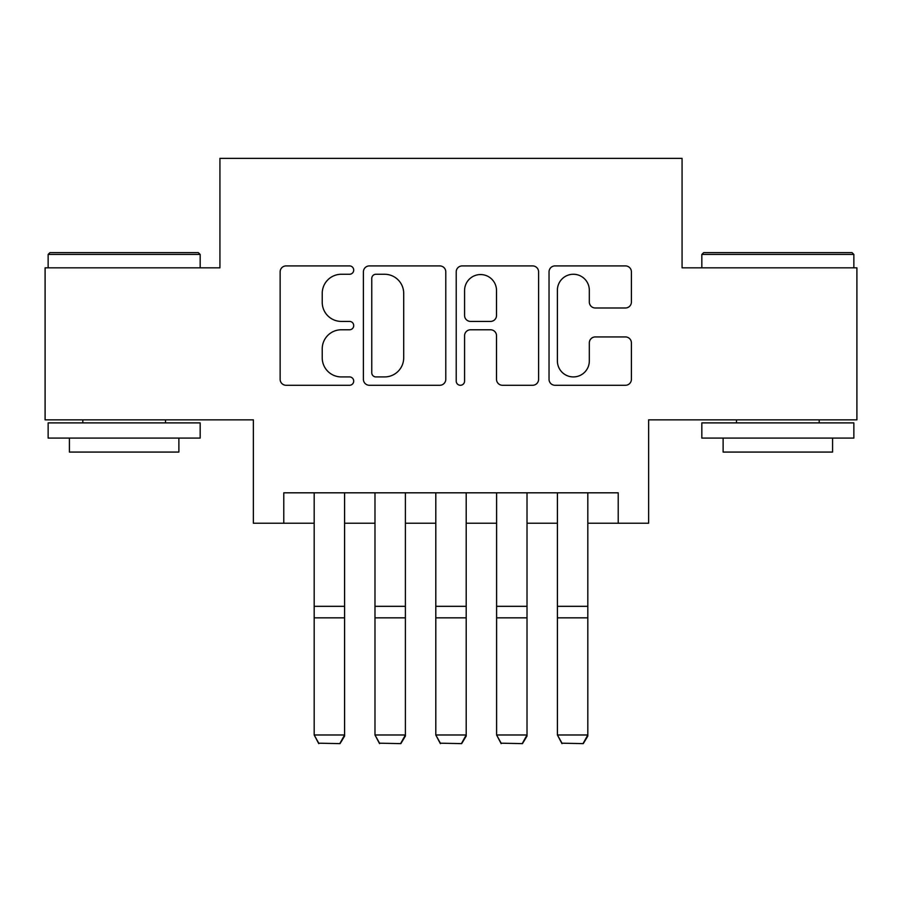 <?xml version="1.0" encoding="UTF-8"?>
<svg xmlns="http://www.w3.org/2000/svg" width="902" height="902" viewBox="0 0 902 902"><rect width="100%" height="100%" fill="white"/><g stroke="black" fill="none" stroke-linecap="round" stroke-linejoin="round"><path stroke-width="1.35" d="M353.708 270.081A4.183 4.183 0 0 0 349.525 265.91L286.114 265.91A5.964 5.964 0 0 0 280.139 271.874L280.139 379.314A5.964 5.964 0 0 0 286.114 385.278L349.525 385.278A4.183 4.183 0 0 0 353.708 381.106A4.183 4.183 0 0 0 349.525 376.923L341.328 376.923A19.1 19.1 0 0 1 322.228 357.823L322.228 348.871A19.1 19.1 0 0 1 341.328 329.771L349.525 329.771A4.183 4.183 0 0 0 353.708 325.599A4.183 4.183 0 0 0 349.525 321.416L341.328 321.416A19.1 19.1 0 0 1 322.228 302.317L322.228 293.364A19.1 19.1 0 0 1 341.328 274.264L349.525 274.264A4.183 4.183 0 0 0 353.708 270.081M625.436 307.988A5.964 5.964 0 0 0 631.411 302.012L631.411 271.874A5.964 5.964 0 0 0 625.436 265.91L555.012 265.91A5.964 5.964 0 0 0 549.036 271.874L549.036 379.314A5.964 5.964 0 0 0 555.012 385.278L625.436 385.278A5.964 5.964 0 0 0 631.411 379.314L631.411 342.907A5.964 5.964 0 0 0 625.436 336.931L595.297 336.931A5.964 5.964 0 0 0 589.322 342.907L589.322 360.958A15.965 15.965 0 0 1 573.356 376.923A15.965 15.965 0 0 1 557.391 360.958L557.391 290.23A15.965 15.965 0 0 1 573.356 274.264A15.965 15.965 0 0 1 589.322 290.23L589.322 302.012A5.964 5.964 0 0 0 595.297 307.988L625.436 307.988M283.78 523.228L283.78 492.819L618.22 492.819L618.22 523.228L648.628 523.228L648.628 419.847L856.9 419.847L856.9 267.826L682.07 267.826L682.07 158.369L219.93 158.369L219.93 267.826L45.1 267.826L45.1 419.847L253.372 419.847L253.372 523.228L314.178 523.228M445.78 271.874A5.964 5.964 0 0 0 439.804 265.91L369.38 265.91A5.964 5.964 0 0 0 363.405 271.874L363.405 379.314A5.964 5.964 0 0 0 369.38 385.278L439.804 385.278A5.964 5.964 0 0 0 445.78 379.314L445.78 271.874M462.196 265.91L532.62 265.91A5.964 5.964 0 0 1 538.595 271.874L538.595 379.314A5.964 5.964 0 0 1 532.62 385.278L502.482 385.278A5.964 5.964 0 0 1 496.517 379.314L496.517 335.736A5.964 5.964 0 0 0 490.541 329.771L470.551 329.771A5.964 5.964 0 0 0 464.575 335.736L464.575 381.106A4.183 4.183 0 0 1 460.403 385.278A4.183 4.183 0 0 1 456.22 381.106L456.22 271.874A5.964 5.964 0 0 1 462.196 265.91M344.587 523.228L374.984 523.228M405.393 523.228L435.801 523.228M466.199 523.228L496.607 523.228M527.016 523.228L557.413 523.228M587.822 523.228L618.22 523.228M375.942 274.264A4.183 4.183 0 0 0 371.759 278.436L371.759 372.752A4.183 4.183 0 0 0 375.942 376.923L384.602 376.923A19.1 19.1 0 0 0 403.701 357.823L403.701 293.364A19.1 19.1 0 0 0 384.602 274.264L375.942 274.264M496.517 290.523A15.965 15.965 0 0 0 480.54 274.558A15.965 15.965 0 0 0 464.575 290.523L464.575 315.452A5.964 5.964 0 0 0 470.551 321.416L490.541 321.416A5.964 5.964 0 0 0 496.517 315.452L496.517 290.523M344.587 492.819L344.587 736.077L340.02 743.631L318.744 743.192L340.02 743.631M318.744 743.631L314.178 734.983L344.587 734.983L340.02 743.192M314.178 492.819L314.178 734.983L318.744 743.192M49.96 252.628L198.339 252.628L200.165 254.443L48.144 254.443L49.96 252.628M124.149 438.09L48.144 438.09L48.144 422.891L200.165 422.891L200.165 438.09L124.149 438.09M178.878 438.09L178.878 452.071L69.42 452.071L69.42 438.09M703.661 252.628L852.04 252.628L853.856 254.443L701.835 254.443L703.661 252.628M777.851 438.09L701.835 438.09L701.835 422.891L853.856 422.891L853.856 438.09L777.851 438.09M832.58 438.09L832.58 452.071L723.122 452.071L723.122 438.09M405.393 492.819L405.393 736.077L400.838 743.631L379.55 743.192L400.838 743.631M379.55 743.631L374.984 734.983L405.393 734.983L400.838 743.192M374.984 492.819L374.984 734.983L379.55 743.192M466.199 492.819L466.199 736.077L461.644 743.631L440.356 743.192L461.644 743.631M440.356 743.631L435.801 734.983L466.199 734.983L461.644 743.192M435.801 492.819L435.801 734.983L440.356 743.192M527.016 492.819L527.016 736.077L522.45 743.631L501.162 743.192L522.45 743.631M501.162 743.631L496.607 734.983L527.016 734.983L522.45 743.192M496.607 492.819L496.607 734.983L501.162 743.192M587.822 492.819L587.822 736.077L583.256 743.631L561.98 743.192L583.256 743.631M561.98 743.631L557.413 734.983L587.822 734.983L583.256 743.192M557.413 492.819L557.413 734.983L561.98 743.192M344.587 606.324L314.178 606.324M344.587 617.847L314.178 617.847M405.393 606.324L374.984 606.324M405.393 617.847L374.984 617.847M466.199 606.324L435.801 606.324M466.199 617.847L435.801 617.847M527.016 606.324L496.607 606.324M527.016 617.847L496.607 617.847M587.822 606.324L557.413 606.324M587.822 617.847L557.413 617.847M48.144 267.826L48.144 254.443M82.804 422.891L82.804 419.847M165.506 422.891L165.506 419.847M200.165 267.826L200.165 254.443M701.835 267.826L701.835 254.443M736.494 422.891L736.494 419.847M819.196 422.891L819.196 419.847M853.856 267.826L853.856 254.443"/></g></svg>
